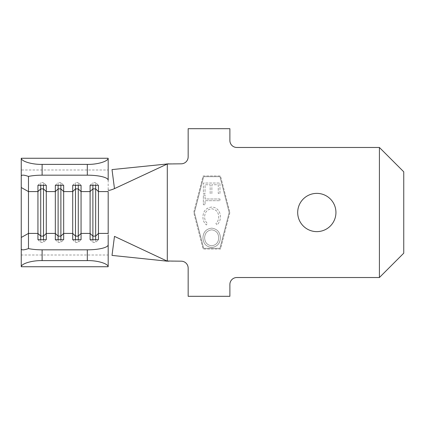 <?xml version="1.0" encoding="UTF-8"?>
<svg xmlns="http://www.w3.org/2000/svg" width="425" height="425" viewBox="0 0 425 425"><rect width="100%" height="100%" fill="white"/><g stroke="black" fill="none" stroke-linecap="round" stroke-linejoin="round"><path stroke-width="0.32" stroke-dasharray="2.12 1.59" d="M316.816 193.375A19.125 19.125 0 0 0 297.691 212.5A19.125 19.125 0 0 0 316.816 231.625A19.125 19.125 0 0 0 335.941 212.5A19.125 19.125 0 0 0 316.816 193.375M211.565 207.076C205.992 207.873 203.118 211.161 202.938 216.941C202.879 220.155 204.037 222.827 206.407 224.947L207.405 223.492C205.525 221.691 204.6 219.481 204.637 216.856C204.802 212.139 207.15 209.44 211.677 208.776C216.251 209.461 218.588 212.197 218.684 216.973C218.684 219.539 217.765 221.712 215.916 223.492L216.904 224.947C219.263 222.827 220.426 220.166 220.384 216.968C220.469 214.025 219.502 211.501 217.483 209.398C215.815 207.846 213.844 207.071 211.565 207.076C205.992 207.873 203.118 211.161 202.938 216.941C202.879 220.155 204.037 222.827 206.407 224.947L207.405 223.492C205.525 221.691 204.6 219.481 204.637 216.856C204.802 212.139 207.15 209.44 211.677 208.776C216.251 209.461 218.588 212.197 218.684 216.973C218.684 219.539 217.765 221.712 215.916 223.492L216.904 224.947C219.263 222.827 220.426 220.166 220.384 216.968C220.469 214.025 219.502 211.501 217.483 209.398C215.815 207.846 213.844 207.071 211.565 207.076M219.959 193.455L219.959 183.032L203.363 183.032L203.363 193.455L205.062 193.455L205.062 184.732L210.173 184.732L210.173 193.455L211.873 193.455L211.873 184.732L218.259 184.732L218.259 193.455L219.959 193.455L219.959 183.032L203.363 183.032L203.363 193.455L205.062 193.455L205.062 184.732L210.173 184.732L210.173 193.455L211.873 193.455L211.873 184.732L218.259 184.732L218.259 193.455L219.959 193.455M203.649 176.683L219.959 176.683L229.171 212.5L219.959 248.317L203.649 248.317L194.443 212.5L203.649 176.683L219.959 176.683L229.171 212.5L219.959 248.317L203.649 248.317L194.443 212.5L203.649 176.683M219.959 198.99L205.062 198.99L205.062 194.947L203.363 194.947L203.363 204.733L205.062 204.733L205.062 200.69L219.959 200.69L219.959 198.99L205.062 198.99L205.062 194.947L203.363 194.947L203.363 204.733L205.062 204.733L205.062 200.69L219.959 200.69L219.959 198.99M220.384 237.851C220.129 232.162 217.244 228.926 211.735 228.14C206.205 228.852 203.272 232.039 202.938 237.702C203.161 243.467 206.067 246.734 211.655 247.499C217.186 246.755 220.092 243.536 220.384 237.851C220.129 232.162 217.244 228.926 211.735 228.14C206.205 228.852 203.272 232.039 202.938 237.702C203.161 243.467 206.067 246.734 211.655 247.499C217.186 246.755 220.092 243.536 220.384 237.851M167.647 261.184L181.204 261.184A6.954 6.954 0 0 1 188.158 268.138L188.158 296.305L229.888 296.305L229.888 284.479A6.954 6.954 0 0 1 236.842 277.525L379.408 277.525L403.75 253.183L403.75 171.817L379.408 147.475L236.842 147.475A6.954 6.954 0 0 1 229.888 140.521L229.888 128.695L188.158 128.695L188.158 156.862A6.954 6.954 0 0 1 181.204 163.816L167.647 163.816M229.888 212.5L220.495 249.013L203.113 249.013L193.72 212.5L203.113 175.987L220.495 175.987L229.888 212.5L220.495 249.013L203.113 249.013L193.72 212.5L203.113 175.987L220.495 175.987L229.888 212.5M167.296 163.827L167.296 261.173M379.408 147.475L379.408 277.525M21.25 266.358L21.25 255.011L108.184 255.011L108.184 169.989L21.25 169.989L21.25 158.642M108.184 266.358L108.184 234.967M108.184 180.232L108.184 158.642M21.25 255.011L21.25 169.989M95.662 185.284L95.662 182.585L98.446 185.284M92.884 185.284L92.884 182.585L95.662 182.585M90.1 185.284L92.884 182.585M90.1 239.716L92.884 242.415L95.662 242.415L98.446 239.716M92.884 239.716L92.884 242.415M95.662 239.716L95.662 242.415M78.28 185.284L78.28 182.585L81.058 185.284M75.496 185.284L75.496 182.585L78.28 182.585M72.712 185.284L75.496 182.585M72.712 239.716L75.496 242.415L78.28 242.415L81.058 239.716M75.496 239.716L75.496 242.415M78.28 239.716L78.28 242.415M60.892 185.284L60.892 182.585L63.67 185.284M58.108 185.284L58.108 182.585L60.892 182.585M55.33 185.284L58.108 182.585M55.33 239.716L58.108 242.415L60.892 242.415L63.67 239.716M58.108 239.716L58.108 242.415M60.892 239.716L60.892 242.415M43.504 185.284L43.504 182.585L46.288 185.284M40.72 185.284L40.72 182.585L43.504 182.585M37.942 185.284L40.72 182.585M37.942 239.716L40.72 242.415L43.504 242.415L46.288 239.716M40.72 239.716L40.72 242.415M43.504 239.716L43.504 242.415M218.684 237.782C218.508 242.473 216.166 245.145 211.65 245.799C207.172 245.119 204.834 242.447 204.637 237.782C204.877 233.128 207.235 230.483 211.724 229.84C216.176 230.515 218.492 233.16 218.684 237.782C218.508 242.473 216.166 245.145 211.65 245.799C207.172 245.119 204.834 242.447 204.637 237.782C204.877 233.128 207.235 230.483 211.724 229.84C216.176 230.515 218.492 233.16 218.684 237.782"/><path stroke-width="0.64" d="M316.816 193.375A19.125 19.125 0 0 0 297.691 212.5A19.125 19.125 0 0 0 316.816 231.625A19.125 19.125 0 0 0 335.941 212.5A19.125 19.125 0 0 0 316.816 193.375M95.662 239.716L95.662 236.114L98.446 233.415L98.446 239.716L90.1 239.716L90.1 233.415L92.884 236.114L95.662 236.114L95.662 188.886L98.446 191.585L108.184 191.585L108.184 233.415L98.446 233.415L98.446 185.284L90.1 185.284L90.1 233.415L81.058 233.415L81.058 185.284L72.712 185.284L72.712 233.415L63.67 233.415L63.67 185.284L55.33 185.284L55.33 233.415L46.288 233.415L46.288 185.284L37.942 185.284L37.942 191.585L28.475 191.585L28.475 248.593A20.862 5.052 0 0 0 42.112 249.82L42.112 260.615C32.279 260.366 21.282 263.606 21.308 266.746A20.862 5.052 180 0 1 21.25 266.358L21.25 158.642A20.862 5.052 0 0 1 21.308 158.254C21.282 161.394 32.279 164.634 42.112 164.385L42.112 175.18A20.862 5.052 180 0 0 28.475 176.407L28.475 191.585L21.25 187.531M87.316 175.18L87.316 164.385C97.155 164.634 108.147 161.394 108.12 158.254A20.862 5.052 0 0 1 108.184 158.642L108.184 180.232A20.862 5.052 180 0 0 87.316 175.18L42.112 175.18M21.25 237.469L28.475 233.415L37.942 233.415L40.72 236.114L43.504 236.114L46.288 233.415L46.288 239.716L37.942 239.716L37.942 191.585L40.72 188.886L40.72 185.284M379.408 147.475L403.75 171.817L403.75 253.183L379.408 277.525L379.408 147.475L236.842 147.475A6.954 6.954 0 0 1 229.888 140.521L229.888 128.695L188.158 128.695L188.158 156.862A6.954 6.954 0 0 1 181.204 163.816L167.296 163.992L167.296 261.008L181.204 261.184A6.954 6.954 0 0 1 188.158 268.138L188.158 296.305L229.888 296.305L229.888 284.479A6.954 6.954 0 0 1 236.842 277.525L379.408 277.525M167.296 163.992L114.479 188.626L112.014 169.591L168.831 163.816M168.831 261.184L166.956 261.147L165.92 260.536L167.296 261.008M165.92 260.536L114.479 236.374L112.014 255.409L166.956 261.147M165.92 164.464L166.956 163.853M114.479 188.626C110.718 190.198 108.619 190.671 108.184 190.033M108.184 234.967L108.184 266.358A20.862 5.052 180 0 1 108.12 266.746L21.308 266.746M108.12 158.254L21.308 158.254M87.316 164.385L42.112 164.385M108.12 266.746C108.147 263.606 97.155 260.366 87.316 260.615L87.316 249.82L42.112 249.82M87.316 249.82A20.862 5.052 0 0 0 108.184 244.768M75.496 239.716L75.496 236.114L78.28 236.114L81.058 233.415L81.058 239.716L72.712 239.716L72.712 233.415L75.496 236.114L75.496 185.284M58.108 239.716L58.108 236.114L60.892 236.114L63.67 233.415L63.67 239.716L55.33 239.716L55.33 233.415L58.108 236.114L58.108 185.284M87.316 260.615L42.112 260.615M21.25 248.816C21.378 250.272 23.789 250.197 28.475 248.593M28.475 176.407C23.789 174.803 21.378 174.728 21.25 176.184M92.884 239.716L92.884 188.886L95.662 188.886L95.662 185.284M78.28 239.716L78.28 188.886L81.058 191.585L90.1 191.585L92.884 188.886L92.884 185.284M60.892 239.716L60.892 188.886L63.67 191.585L72.712 191.585L75.496 188.886L78.28 188.886L78.28 185.284M43.504 239.716L43.504 188.886L46.288 191.585L55.33 191.585L58.108 188.886L60.892 188.886L60.892 185.284M40.72 239.716L40.72 188.886L43.504 188.886L43.504 185.284"/></g></svg>
